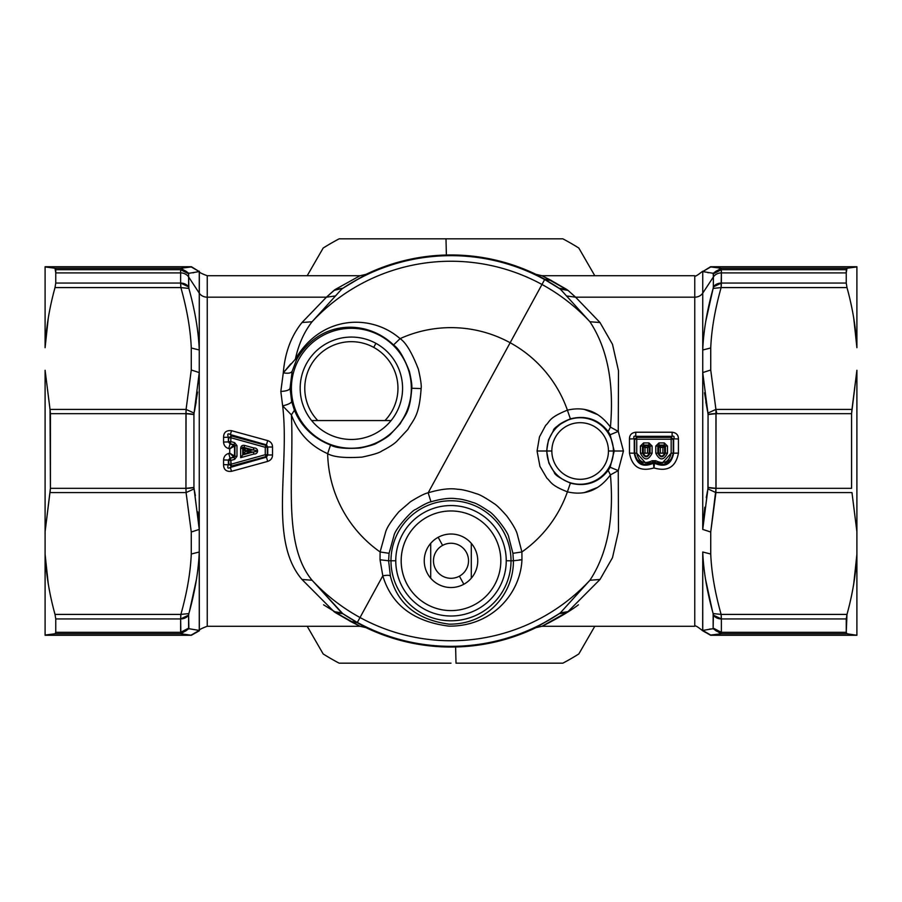 <?xml version="1.0" encoding="UTF-8"?>
<svg xmlns="http://www.w3.org/2000/svg" width="902" height="902" viewBox="0 0 902 902"><rect width="100%" height="100%" fill="white"/><g stroke="black" fill="none" stroke-linecap="round" stroke-linejoin="round"><path stroke-width="1.35" d="M245.457 451.361L245.457 450.639L246.776 451L245.457 451.361L250.857 451.992L243.382 454.089L245.457 451.361L243.405 454.056L243.405 449.297L244.701 448.283L250.857 450.008L250.857 451.992L246.776 451L250.857 450.008L245.457 450.639L244.701 448.294L245.457 450.639L243.405 449.297L245.457 451.361M243.405 454.078L250.857 451.992L250.857 450.008L244.701 448.283L243.393 449.286L243.405 454.056L242.728 454.935L242.728 448.418L243.393 449.286L242.717 448.407M242.649 447.099L244.701 448.283L244.092 447.493L253.315 450.008L250.857 450.008L253.315 450.008C257.995 450.673 257.995 451.327 253.315 451.992L250.857 451.992L253.315 451.992L242.773 454.867L243.382 454.089M243.393 449.286L244.701 448.283L243.393 449.286M647.523 447.55L647.523 453.165L644.998 453.165L644.998 447.55L647.523 447.55L648.211 445.825L649.237 446.851L647.523 447.55L649.237 446.851L649.237 453.165L647.523 453.165L647.523 447.55L643.295 446.851L644.321 445.825L644.998 447.55L644.321 445.825L648.222 445.791L649.248 446.84L648.211 445.825L647.523 447.55M658.663 446.851L659.689 445.825L660.377 447.55L658.663 446.851L662.902 447.55L662.902 453.165L660.377 453.165L660.377 447.55L660.377 453.165L664.616 453.165C662.632 457.088 660.647 457.088 658.663 453.165L660.377 453.165L658.663 453.165L658.652 446.84L659.678 445.791L658.663 446.851L658.663 453.165C660.647 457.088 662.632 457.088 664.616 453.165L662.902 453.165L662.902 447.55L663.579 445.825L664.605 446.851L660.377 447.55L659.689 445.825L663.59 445.791L662.902 447.55L664.605 446.851L663.59 445.791L664.627 446.84L664.616 453.165L665.428 453.165C662.902 457.99 660.377 457.99 657.851 453.165L658.663 453.165L657.851 453.165L657.851 446.062L658.663 446.851M659.689 445.825L658.652 446.84L657.851 446.062L658.979 445.103L659.678 445.791L658.979 445.103L664.289 445.103L663.59 445.791L659.678 445.791M644.321 445.825L643.295 446.851L644.998 447.55L644.998 453.165L643.284 453.165L643.273 446.84L644.31 445.791L643.611 445.103L648.921 445.103L650.049 446.062L650.049 453.165L649.237 453.165C647.253 457.088 645.268 457.088 643.284 453.165L649.237 453.165L649.237 446.851L650.049 446.062L649.248 446.84L648.211 445.825L648.921 445.103L648.222 445.791L644.31 445.791L643.273 446.84L642.472 446.062L643.611 445.103L644.31 445.791M242.773 454.867L253.315 451.992L253.857 454.022L240.665 457.686L242.773 454.867M253.315 450.008L253.857 447.978C258.795 447.651 258.806 454.349 253.857 454.022L253.315 451.992C257.995 451.327 257.995 450.673 253.315 450.008L244.092 447.493L244.645 445.419L253.857 447.978L253.315 450.008M244.092 447.493L240.665 448.395C240.935 445.96 242.266 444.968 244.645 445.419C242.266 444.968 240.935 445.96 240.665 448.395L242.728 448.418L242.728 454.935L240.665 457.686L240.665 448.395L240.665 457.686L253.857 454.022C258.806 454.349 258.795 447.651 253.857 447.978L244.645 445.419M55.755 272.9L55.755 269.687L180.625 269.687L180.625 272.9L55.755 272.9L180.625 272.9L180.625 283.059L55.755 283.059L55.755 272.9L55.755 283.059L180.625 283.059L180.885 287.591L180.625 283.059L188.608 286.881L188.608 276.948A9.223 8.095 180 0 0 180.625 272.9L180.625 269.687L55.755 269.687L55.011 268.221L180.874 268.221L180.625 269.687A9.223 8.242 0 0 1 188.608 273.813L188.608 286.881L180.625 283.059L180.625 272.9A9.223 8.095 0 0 1 188.608 276.948L188.608 273.813L180.625 269.687L180.874 268.221L55.011 268.221L55.755 272.9M180.625 618.885L180.874 633.779L55.011 633.779L55.755 632.313L55.011 633.779L45.1 635.042L45.1 554.313C46.047 573.841 49.351 593.866 55.011 614.409L55.755 618.941L55.755 632.313L55.011 633.779L55.755 632.313L180.625 632.313L55.755 632.313L55.755 618.941L180.625 618.941L55.755 618.941L55.011 614.409L180.885 614.409L180.75 615.931M180.659 284.468L180.885 287.591L55.011 287.591C49.351 308.134 46.047 328.159 45.1 347.687L48.268 318.147M663.59 445.791L664.289 445.103L665.428 446.062L664.627 446.84L663.59 445.791M664.616 453.165L664.605 446.851L665.428 446.062L665.428 453.165L664.616 453.165M643.273 446.84L643.284 453.165L642.472 453.165L642.472 446.062L643.273 446.84M649.237 453.165L650.049 453.165C647.523 457.99 644.998 457.99 642.472 453.165L643.284 453.165C645.268 457.088 647.253 457.088 649.237 453.165M317.786 420.558A46.588 46.588 0 0 1 373.71 347.383A46.588 46.588 0 0 1 384.951 420.558L311.641 420.558A51.2 51.2 0 0 1 375.92 343.335A51.2 51.2 0 0 1 391.107 420.558L384.951 420.558A46.588 46.588 0 0 0 373.71 347.383L375.92 343.335L373.71 347.383A46.588 46.588 0 0 0 317.786 420.558L391.107 420.558A51.2 51.2 0 0 1 311.641 420.558L317.786 420.558M48.268 583.853L45.1 554.313L45.1 635.267L55.011 633.779L180.874 633.779L191.404 635.267L45.1 635.267L191.404 635.267L180.874 633.779L188.868 628.705L199.263 630.419L191.269 635.042L199.331 630.769L191.404 635.267L199.331 630.769L199.263 608.861M45.1 347.687L45.1 266.958L45.1 347.687C46.047 328.159 49.351 308.134 55.011 287.591L55.755 283.059L55.011 287.591L180.885 287.591L180.625 283.059A9.223 7.633 180 0 1 188.608 286.881L188.868 288.414L180.885 287.591C187.052 309.544 190.514 329.67 191.269 347.98L199.263 349.999L191.269 347.98L191.269 369.989L186.083 409.407L185.947 488.332L50.422 488.332L50.422 413.668L185.947 413.668L50.422 413.668L50.027 409.407L186.083 409.407L50.027 409.407L50.422 488.332L185.947 488.332L186.083 492.593L50.027 492.593L50.422 488.332L45.1 531.729L45.1 554.313L45.1 370.271L45.1 531.729L49.836 493.518M45.1 266.958L55.011 268.221L45.1 266.958M45.1 370.271L50.027 409.407L45.1 370.271M230.258 443.705L234.926 445.689L236.978 445.667L236.978 456.333L234.926 456.311L236.978 456.333L234.644 459.355L234.08 457.246L234.926 456.311L234.926 445.689L230.055 443.863L228.364 441.935L228.781 437.808L231.34 435.948L265.797 445.362L267.319 447.313L267.319 454.687L265.797 456.637L231.34 466.052L230.833 460.415L234.644 459.355L236.978 456.333L236.978 445.667L234.644 442.645L230.833 441.585L230.833 437.729L265.267 447.291L265.267 454.709L230.833 464.271L265.267 454.709L265.267 447.291L230.833 437.729L230.833 441.585L234.644 442.645L236.978 445.667L234.926 445.689L234.08 444.754L234.644 442.645L234.08 444.754L230.258 443.716L230.833 441.585L230.258 443.716L228.781 441.642L230.822 441.585M191.404 266.733L45.1 266.733L191.404 266.733L180.874 268.221L188.868 273.295L188.608 273.813L188.868 273.295L180.874 268.221L191.269 266.958L199.263 271.581L188.868 273.295L199.263 271.581L191.404 266.733M180.625 618.941L188.608 615.119L188.868 628.705L180.874 633.779L180.625 632.313L188.608 628.187A9.223 8.242 180 0 1 180.625 632.313L180.625 618.941A9.223 7.633 0 0 0 188.608 615.119L180.625 618.941L180.885 614.409L55.011 614.409C49.351 593.866 46.047 573.841 45.1 554.313M188.608 625.052L188.608 615.119L188.608 625.052M190.502 607.553L195.633 584.158M199.184 527.918L197.809 511.862M49.836 408.482L50.027 409.407M194.347 411.763L197.572 392.054M192.96 272.81L193.569 272.731M180.874 268.221L180.625 269.687M180.93 283.07A9.223 7.633 180 0 1 188.552 286.791M721.352 284.22L721.115 287.591L721.374 283.059L713.392 286.881L721.374 283.059L721.374 269.687L846.245 269.687L846.989 268.221L846.245 272.9L721.374 272.9A9.223 8.095 180 0 0 713.392 276.948L713.132 273.295L721.126 268.221L846.989 268.221L846.245 269.687L721.374 269.687L721.126 268.221L710.596 266.733L856.9 266.733L710.596 266.733L702.737 271.581L710.731 266.958L721.126 268.221L721.374 269.687L713.392 273.813A9.223 8.242 0 0 1 721.374 269.687L721.374 272.9L846.245 272.9L846.245 283.059L721.374 283.059L846.245 283.059L846.989 287.591L721.115 287.591L713.132 288.414L705.815 321.101M721.25 615.931L721.374 618.795M853.732 318.147L856.9 347.687C855.953 328.159 852.649 308.134 846.989 287.591L846.245 283.059L846.245 269.687L846.989 268.221L721.126 268.221L713.132 273.295L702.737 271.581L710.596 266.733L702.737 271.581L713.132 273.295M657.851 453.165L655.788 453.176C659.689 460.787 663.59 460.787 667.48 453.176L665.428 453.165L665.428 446.062L667.48 446.028L665.428 446.062L664.289 445.103L664.289 442.927L664.289 445.103L658.979 445.103L658.979 442.927L658.979 445.103L657.851 446.062L655.788 446.028L658.979 442.927L664.289 442.927L667.48 446.028L667.48 453.176C663.59 460.787 659.689 460.787 655.788 453.176L655.788 446.028L657.851 446.062L657.851 453.165C660.377 457.99 662.902 457.99 665.428 453.165L665.484 453.165M652.112 453.176L652.112 446.028L652.112 453.176L650.049 453.165L650.049 446.062L652.112 446.028L650.049 446.062L648.921 445.103L648.921 442.927L652.112 446.028L648.921 442.927L648.921 445.103L643.611 445.103L643.611 442.927L648.921 442.927L643.611 442.927L643.611 445.103L642.472 446.062L640.42 446.028L643.611 442.927L640.42 446.028L642.472 446.062L642.472 453.165L640.42 453.176L640.42 446.028L640.42 453.176C644.31 460.787 648.211 460.787 652.112 453.176C648.211 460.787 644.31 460.787 640.42 453.176M642.449 453.165L642.472 453.165C644.998 457.99 647.523 457.99 650.049 453.165L650.116 453.165M391.107 420.558L384.951 420.558L391.107 420.558A51.2 51.2 0 0 0 375.92 343.335A51.2 51.2 0 0 0 311.641 420.558A51.2 51.2 0 0 0 391.107 420.558M199.094 346.785L199.263 349.999C198.508 331.226 195.046 310.694 188.868 288.414C195.046 310.694 198.508 331.226 199.263 349.999L191.269 347.98C190.514 329.67 187.052 309.544 180.885 287.591L188.868 288.414L188.608 276.948L188.608 286.881M50.027 492.593L186.083 492.593L185.947 488.332L193.941 487.452L194.077 488.907L186.083 492.593L191.269 532.011L191.269 554.02C190.514 572.33 187.052 592.456 180.885 614.409L188.868 613.586L188.608 615.119L188.868 613.586L180.885 614.409C187.052 592.456 190.514 572.33 191.269 554.02L199.263 552.001C198.508 570.786 195.046 591.317 188.868 613.586C195.046 591.317 198.508 570.786 199.263 552.001L191.269 554.02L191.269 532.011L186.083 492.593L194.077 488.907L199.263 529.418L191.269 532.011L199.263 529.418L193.941 487.452A9.223 1.781 180 0 1 185.947 488.332L185.947 413.668A9.223 1.781 0 0 1 193.941 414.548L193.941 487.452L193.941 414.548L185.947 413.668L186.083 409.407L194.077 413.093L193.941 414.548L194.077 413.093L186.083 409.407L191.269 369.989L199.263 372.582L194.077 413.093L199.263 372.481M228.781 437.808L230.833 437.729L228.781 437.808L228.364 441.935L228.353 437.211C227.157 433.963 227.823 433.095 230.348 434.584L231.34 435.948L230.833 437.729L231.34 435.948L228.781 437.808M265.335 447.054L265.763 445.509M265.808 445.374L266.451 444.855L265.797 445.362L231.34 435.948L230.348 434.584L266.451 444.855L267.736 446.986L265.267 447.291L267.319 447.302M267.319 454.698L265.267 454.709L267.319 454.687L267.736 446.986L267.736 455.014L266.451 457.145L265.368 455.082M265.74 456.401L266.451 457.145L230.348 467.416L231.34 466.052L228.781 464.192L230.833 464.271L231.34 466.052L265.797 456.637M230.833 460.415L230.833 464.271L228.781 464.192L228.781 460.358L230.833 460.415L228.781 460.358L230.258 458.284L230.833 460.415L230.258 458.284L234.08 457.246L234.644 459.355L230.833 460.415M228.781 460.347L228.353 464.789L228.781 464.192L231.34 466.052L230.348 467.416C227.823 468.905 227.157 468.025 228.353 464.789L228.364 460.065L230.055 458.137L234.08 457.246L234.926 456.311L230.258 458.284M199.263 271.581L199.263 293.139L188.608 276.948L199.263 293.139L199.263 372.582L191.269 369.989L191.269 347.98L199.263 349.999L199.331 271.231C198.305 271.908 200.943 273.407 207.246 275.73L207.246 297.186A9.223 8.095 0 0 1 199.263 293.139A9.223 8.095 180 0 0 207.246 297.186L207.246 626.27L207.246 275.73L359.999 275.73L365.998 274.355L359.999 275.73L365.998 274.355L359.999 275.73L335.194 289.497L359.999 275.73L365.998 274.355L342.85 288.268L335.194 289.497L326.411 297.186L207.246 297.186L326.411 297.186L302.001 322.521C291.166 335.972 284.931 352.738 283.296 372.808C288.099 373.676 291.053 373.157 292.158 371.241L290.049 388.266L291.662 401.491L294.435 410.286L291.391 414.864L282.653 405.866L280.826 391.412C286.284 391.175 289.362 390.126 290.049 388.266C289.362 390.126 286.284 391.175 280.826 391.412L283.296 372.808L295.371 359.233L296.668 359.492L292.158 371.241C291.053 373.157 288.099 373.676 283.296 372.808L280.826 391.412L282.653 405.866C288.223 404.513 291.222 403.059 291.662 401.491L290.049 388.266L291.402 388.266A59.96 59.96 0 0 1 351.374 328.305A59.96 59.96 0 0 1 411.335 388.266A59.96 59.96 0 0 1 351.374 448.238A59.96 59.96 0 0 1 291.402 388.266A59.96 59.96 0 0 0 351.374 448.238A59.96 59.96 0 0 0 411.335 388.266A59.96 59.96 0 0 1 351.374 448.238A59.96 59.96 0 0 1 291.402 388.266L291.402 388.266A59.96 59.96 0 0 1 351.374 328.305A59.96 59.96 0 0 1 411.335 388.266L411.335 388.266A59.96 59.96 0 0 0 351.374 328.305A59.96 59.96 0 0 0 291.402 388.266L291.402 388.266A59.96 59.96 0 0 0 351.374 448.238A59.96 59.96 0 0 0 411.335 388.266L411.763 388.266C410.015 412.676 405.19 414.616 400.082 423.917L390.352 434.369C388.04 436.658 383.677 439.477 377.262 442.826C375.424 444.258 369.786 445.994 360.349 448.012C345.432 448.97 335.488 447.967 330.527 445.024L327.663 453.672C310.108 445.802 298.01 432.87 291.391 414.864C294.334 475.67 281.999 544.098 312.069 580.245L342.85 613.732A195.396 195.396 0 0 0 357.327 622.47L342.85 613.732L357.203 622.696L350.574 621.388L335.194 612.503L342.85 613.732L335.194 612.503L333.999 611.624L341.7 612.898A195.339 195.339 0 0 0 357.35 622.425L357.327 622.47A195.396 195.396 0 0 0 559.15 613.732L536.002 627.645A196.027 196.027 0 0 1 365.998 627.645L359.999 626.27L365.998 627.645A196.027 196.027 0 0 0 536.002 627.645A196.027 196.027 0 0 1 365.998 627.645L357.203 622.696L365.998 627.645L359.999 626.27L350.574 621.388L357.327 622.47A195.396 195.396 0 0 1 342.85 613.732L333.999 611.624L301.99 579.479L312.069 580.245A189.758 189.758 0 0 0 360.022 617.52L357.35 622.425A195.339 195.339 0 0 0 560.3 612.898L568.001 611.624L566.806 612.503L542.001 626.27C547.232 623.733 566.794 613.766 578.419 604.814M196.399 579.625L189.386 611.714M196.174 401.751L194.573 410.647M194.449 490.756L195.384 495.683M199.026 525.189L199.195 528.02M194.9 313.873L195.689 318.113M716.842 413.668L715.917 409.407L716.842 413.668M704.518 392.798L707.923 413.093L715.917 409.407L851.973 409.407L852.164 408.482M713.324 288.268L713.392 276.948L702.737 293.139L702.737 271.581L702.737 293.139A9.223 8.095 0 0 1 694.754 297.186L694.754 275.73L694.754 297.186L575.589 297.186L568.001 290.376L560.3 289.102L544.673 279.53A195.396 195.396 0 0 0 342.85 288.268L333.999 290.376L335.194 289.497L342.85 288.268L365.998 274.355A196.027 196.027 0 0 1 536.002 274.355L536.002 274.355A196.027 196.027 0 0 0 365.998 274.355A196.027 196.027 0 0 1 536.002 274.355L544.797 279.304L551.426 280.612L566.806 289.497L559.15 288.268A195.396 195.396 0 0 0 544.673 279.53L544.65 279.575A195.339 195.339 0 0 0 341.7 289.102L312.069 321.755L302.001 322.521L326.411 297.186L334.676 296.048L326.411 297.186L333.999 290.376L342.85 288.268A195.396 195.396 0 0 1 544.673 279.53L536.002 274.355L542.001 275.73L551.426 280.612L544.797 279.304L559.15 288.268L566.806 289.497L568.001 290.376L542.001 275.73L536.002 274.355L542.001 275.73L536.002 274.355L542.001 275.73L694.754 275.73C694.664 276.982 697.302 275.482 702.669 271.231L702.737 271.581M852.164 493.518L851.973 492.593L715.917 492.593L707.923 488.907L708.059 414.548L702.737 372.582L710.731 369.989L710.731 347.98L702.737 349.999C703.492 331.226 706.954 310.694 713.132 288.414L721.115 287.591C714.948 309.544 711.486 329.681 710.731 347.98C711.486 329.681 714.948 309.544 721.115 287.591L846.989 287.591C852.649 308.134 855.953 328.159 856.9 347.687L856.9 266.958L846.989 268.221L856.9 266.958L856.9 347.687M707.788 272.641L708.408 272.731M704.778 507.24L702.816 527.929M713.392 615.119L713.132 628.705L702.737 630.419L713.132 628.705L721.126 633.779L710.731 635.042L702.737 630.419L702.737 552.001C703.492 570.786 706.954 591.317 713.132 613.586L721.115 614.409L713.132 613.586L713.392 615.119A9.223 7.633 0 0 0 721.374 618.941L721.115 614.409L846.989 614.409L846.245 618.941L721.374 618.941L721.374 632.313A9.223 8.242 180 0 1 713.392 628.187L721.374 632.313L721.126 633.779L721.374 632.313L721.126 633.779L721.374 632.313L846.245 632.313L721.374 632.313L721.374 618.941L713.392 615.119L721.374 618.941L846.245 618.941L846.245 632.313L846.989 633.779L721.126 633.779L713.132 628.705L713.132 613.586C706.954 591.317 703.492 570.786 702.737 552.001L710.731 554.02L710.731 532.011L702.737 529.418L707.923 488.907L715.917 492.593L716.053 413.668L851.578 413.668L851.578 488.332L716.053 488.332L710.72 532.056M706.334 584L711.622 608.027M721.228 618.941A9.223 7.633 0 0 1 713.414 615.164M851.578 488.332L851.578 413.668L716.053 413.668L715.917 409.407L716.053 488.332L851.578 488.332M851.973 409.407L856.9 370.271L856.9 554.313L856.9 370.271L851.578 413.668L851.973 409.407L715.917 409.407L710.731 369.989L715.917 409.407L707.923 413.093L708.059 414.548A9.223 1.781 0 0 1 716.053 413.668L708.059 414.548L708.059 487.452L716.053 488.332A9.223 1.781 180 0 1 708.059 487.452L702.737 529.418L710.731 532.011L710.731 554.02C711.486 572.33 714.948 592.456 721.115 614.409C714.948 592.456 711.486 572.33 710.731 554.02L702.737 552.001L702.669 630.769L710.596 635.267L702.737 630.419L710.596 635.267L856.9 635.267L710.596 635.267L721.126 633.779L846.989 633.779L846.245 632.313L846.989 633.779L856.9 635.267L846.989 633.779L846.245 632.313L846.989 614.409C852.649 593.866 855.953 573.841 856.9 554.313L856.9 635.042L856.9 554.313L853.732 583.853M856.9 531.729L851.973 492.593L856.9 531.729M645.381 462.749L636.733 453.176L636.733 439.206L671.167 439.206L671.167 453.176L662.519 462.749M655.765 460.753C663.996 464.586 669.126 462.061 671.167 453.176L673.219 453.165L671.167 453.176L671.167 439.206L673.219 439.274L671.167 439.206L671.167 437.335L671.167 439.206L636.733 439.206L636.733 437.335L636.733 439.206L634.681 439.274L636.733 439.206L636.733 453.176L634.681 453.165L634.681 439.274L636.733 437.335L671.167 437.335L673.219 439.274L673.219 453.165C670.682 463.82 664.458 466.853 654.559 462.264L655.765 460.753L652.135 460.753L655.765 460.753L654.559 462.264L653.341 462.264L652.135 460.753L653.341 462.264C643.442 466.853 637.218 463.82 634.681 453.165L636.733 453.176C638.774 462.061 643.904 464.586 652.135 460.753M667.48 453.176L667.48 446.028L664.289 442.927L658.979 442.927L655.788 446.028L655.788 453.176M188.608 628.187L188.608 615.119M199.263 551.889L199.263 372.582L199.263 630.419L188.868 628.705M234.52 445.994L233.765 444.99L234.926 445.689L234.926 456.311L233.832 457.066L234.576 456.051L234.52 445.994L229.717 448.835L233.765 444.99L234.52 445.994L234.52 456.006L233.765 457.01L229.717 453.165L234.52 456.006L229.717 453.165L233.832 457.066L230.055 458.137L228.364 460.065L228.353 464.789C227.157 468.037 227.823 468.905 230.348 467.416L266.451 457.145L267.736 455.014L267.736 446.986L266.451 444.855L230.348 434.584C227.823 433.095 227.157 433.963 228.353 437.211L228.364 441.935L230.055 443.863L233.832 444.934L229.717 448.835L228.725 448.565L230.055 443.863L228.725 448.565C225.534 447.629 223.82 445.464 223.561 442.048L228.364 441.935L223.561 442.048L223.561 437.38L228.353 437.211L223.561 437.38C223.628 432.374 226.289 430.141 231.532 430.682L230.348 434.584L231.532 430.682L267.691 440.604L266.451 444.855L267.691 440.604C270.859 441.698 272.472 443.84 272.528 447.042L267.736 446.986L272.528 447.042L272.528 454.958L267.736 455.014L272.528 454.958C272.472 458.16 270.859 460.302 267.691 461.396L266.451 457.145L267.691 461.396L231.532 471.318L230.348 467.416L231.532 471.318C226.289 471.859 223.628 469.626 223.561 464.62L228.353 464.789L223.561 464.62L223.561 459.952L228.364 460.065L223.561 459.952C223.82 456.536 225.534 454.371 228.725 453.435L230.055 458.137L228.725 453.435L229.717 453.165L229.717 448.835L234.52 445.994M702.805 528.02L702.985 525.065M706.277 497.6L707.484 491.094M707.45 410.748L705.849 401.864M712.524 611.387L705.589 579.524M856.9 554.313C855.953 573.841 852.649 593.866 846.989 614.409L721.115 614.409L721.374 618.941M710.731 532.011L715.917 492.593L851.973 492.593M711.25 628.919L709.299 629.156M713.392 273.813L713.392 276.948A9.223 8.095 0 0 1 721.374 272.9L721.115 287.591M721.374 283.059A9.223 7.633 180 0 0 713.392 286.881L713.132 288.414C706.954 310.694 703.492 331.226 702.737 349.999L702.737 293.139L713.392 276.948L713.392 286.881M636.361 459.129L644.163 464.474L653.341 462.264L653.386 463.245L653.341 462.264L654.559 462.264L654.514 463.245L653.386 463.245C642.878 467.777 636.508 464.429 634.264 453.165L634.253 438.823L634.681 453.165M323.581 604.814L350.528 621.455L359.999 626.27L207.246 626.27C200.875 628.66 198.237 630.16 199.331 630.769L199.263 552.001M199.263 372.582L199.263 349.999M551.472 280.545L542.001 275.73M290.692 363.946L283.296 372.808C284.931 352.738 291.166 335.972 302.001 322.521L312.069 321.755L341.7 289.102A195.339 195.339 0 0 1 544.65 279.575L544.673 279.53A195.396 195.396 0 0 1 559.15 288.268L568.001 290.376L575.589 297.186L694.754 297.186L694.754 626.27L694.754 297.186A9.223 8.095 180 0 0 702.737 293.139L702.737 372.582L702.737 349.999L710.731 347.98L710.731 369.989L702.737 372.582L702.737 529.418L702.737 372.47M702.737 372.582L707.923 413.093M634.681 439.274L634.253 438.823C633.317 436.579 633.824 435.756 635.786 436.331L636.733 437.335L634.681 439.274M636.733 437.335L635.786 436.331L672.114 436.331L671.167 437.335L636.733 437.335M671.167 437.335L672.114 436.331C674.076 435.756 674.583 436.591 673.647 438.823L673.219 439.274L671.167 437.335M673.219 453.165L673.647 438.823L673.636 453.165C671.392 464.429 665.022 467.777 654.514 463.245L654.559 462.264L663.849 464.451L671.663 458.926M653.95 467.924L653.386 463.245L654.514 463.245L653.95 467.924C640.273 471.949 632.11 467.022 629.472 453.142L634.264 453.165C636.508 464.429 642.878 467.777 653.386 463.245L653.95 467.924L654.514 463.245C665.022 467.777 671.392 464.429 673.636 453.165L673.647 438.823C674.583 436.591 674.076 435.756 672.114 436.331L635.786 436.331C633.824 435.756 633.317 436.579 634.253 438.823L634.264 453.165L629.472 453.142L629.461 438.97L634.253 438.823L629.461 438.97C629.472 435.001 631.58 432.746 635.786 432.227L635.786 436.331L635.786 432.227L672.114 432.227L672.114 436.331L672.114 432.227C676.32 432.746 678.428 435.001 678.439 438.97L673.647 438.823L678.439 438.97L678.428 453.142L673.636 453.165L678.428 453.142C675.79 467.022 667.627 471.949 653.95 467.924C667.627 471.949 675.79 467.022 678.428 453.142L678.439 438.97C678.428 435.001 676.331 432.757 672.114 432.227L635.786 432.227C631.569 432.746 629.472 435.001 629.461 438.97L629.472 453.142C632.11 467.022 640.273 471.949 653.95 467.924M506.236 560.773A55.236 55.236 0 0 1 451 616.01A55.236 55.236 0 0 1 395.764 560.773A55.236 55.236 0 0 1 451 505.548A55.236 55.236 0 0 1 506.236 560.773L511.017 560.773A60.017 60.017 0 0 1 451 620.79A60.017 60.017 0 0 1 390.983 560.773L395.764 560.773A55.236 55.236 0 0 0 451 616.01A55.236 55.236 0 0 0 506.236 560.773A55.236 55.236 0 0 0 451 505.548A55.236 55.236 0 0 0 395.764 560.773L390.983 560.773A60.017 60.017 0 0 0 451 620.79A60.017 60.017 0 0 0 511.017 560.773L513.396 560.773C513.768 592.704 488.658 624.466 449.162 624.161C416.871 619.809 397.275 603.776 390.397 576.051L388.604 560.773L390.983 560.773A60.017 60.017 0 0 1 451 500.768A60.017 60.017 0 0 1 511.017 560.773L506.236 560.773M365.998 627.645C422.666 653.431 479.334 653.431 536.002 627.645L542.001 626.27L536.002 627.645L542.001 626.27L536.002 627.645L559.15 613.732A195.396 195.396 0 0 1 357.327 622.47L357.35 622.425A195.339 195.339 0 0 1 341.7 612.898L312.069 580.245L302.001 579.479C268.368 540.354 289.97 467.056 282.653 405.866C289.97 467.056 268.368 540.354 302.001 579.479L333.999 611.624L359.999 626.27M229.717 448.835L229.717 453.165L228.725 453.435C225.534 454.371 223.82 456.536 223.561 459.952L223.561 464.62C223.628 469.626 226.289 471.859 231.532 471.318L267.691 461.396C270.859 460.302 272.472 458.16 272.528 454.958L272.528 447.042C272.472 443.84 270.859 441.698 267.691 440.604L231.532 430.682C226.289 430.141 223.628 432.374 223.561 437.38L223.561 442.048C223.82 445.464 225.534 447.64 228.725 448.565L229.717 448.835M559.15 613.732L566.806 612.503L559.15 613.732L560.3 612.898L559.15 613.732M702.737 630.419L702.669 630.769C697.449 626.552 694.811 625.052 694.754 626.27L542.001 626.27L568.001 611.624L560.3 612.898L589.931 580.245L599.999 579.479L568.001 611.624L599.999 579.479L612.492 557.695L618.49 531.222L618.253 470.607L623.44 451L618.253 431.393L618.49 370.778L612.492 344.305L599.999 322.521L589.931 321.755L560.3 289.102A195.339 195.339 0 0 0 544.65 279.575L541.978 284.48A189.758 189.758 0 0 0 312.069 321.755C304.008 332.116 298.438 344.62 295.371 359.233C320.616 315.52 370.79 313.107 400.093 338.633L393.531 344.947C398.571 348.307 403.87 357.169 409.418 371.511C411.425 380.362 412.203 385.955 411.763 388.266L411.335 388.266A59.96 59.96 0 0 0 351.374 328.305A59.96 59.96 0 0 0 291.402 388.266L290.049 388.266L292.158 371.241L296.668 359.492C319.669 319.635 366.55 319.026 393.531 344.947C366.55 319.026 319.669 319.635 296.668 359.492L295.371 359.233C298.438 344.62 304.008 332.116 312.069 321.755A189.758 189.758 0 0 1 541.978 284.48L510.149 342.737A123.36 123.36 0 0 0 400.093 338.633C405.9 342.512 411.988 352.716 418.393 369.256C420.715 379.449 421.629 385.887 421.121 388.559C419.182 416.668 413.668 418.855 407.817 429.51L396.632 441.461C393.96 444.077 388.931 447.313 381.535 451.158C379.426 452.804 372.921 454.788 362.04 457.111C344.846 458.205 333.39 457.066 327.663 453.672A123.36 123.36 0 0 0 380.103 551.956L389.078 553.321L388.604 560.773L390.397 576.051C389.709 575.126 387.172 575.048 382.809 575.814L380.035 559.781L388.604 560.773L380.035 559.781L380.103 551.956L385.774 531.526C387.262 526.948 391.66 520.319 398.966 511.659L410.511 501.704C419.148 496.359 425.034 493.394 428.168 492.796L430.976 501.805C441.698 498.693 450.312 497.678 456.818 498.783C460.64 498.896 466.131 500.17 473.279 502.617C475.861 503.124 480.992 505.977 488.67 511.152C494.003 513.7 508.581 532.642 508.784 537.355L512.922 553.321L521.897 551.956L521.965 559.781C520.443 593.347 492.323 626.495 448.982 626.146C413.59 621.647 391.536 604.881 382.809 575.814C387.172 575.048 389.709 575.126 390.397 576.051C397.275 603.776 416.871 619.809 449.162 624.161C488.658 624.466 513.768 592.704 513.396 560.773L512.922 553.321L513.396 560.773L511.017 560.773A60.017 60.017 0 0 0 451 500.768A60.017 60.017 0 0 0 390.983 560.773L388.604 560.773L389.078 553.321L394.005 535.506C395.347 528.414 413.263 509.19 415.563 509.54C423.094 504.894 428.224 502.313 430.976 501.805C428.236 502.313 423.094 504.894 415.563 509.54C413.263 509.19 395.347 528.414 394.005 535.506L389.078 553.321L380.103 551.956L380.035 559.781L382.809 575.814L360.022 617.52A189.758 189.758 0 0 0 589.931 580.245C607.418 553.715 614.251 518.594 610.428 474.892L618.253 470.607L618.49 531.222L612.492 557.695L599.999 579.479L589.931 580.245L560.3 612.898A195.339 195.339 0 0 1 357.35 622.425L360.022 617.52A189.758 189.758 0 0 1 312.069 580.245C281.999 544.098 294.334 475.658 291.391 414.864L294.435 410.286C301.268 426.635 313.298 438.214 330.527 445.024C313.298 438.214 301.268 426.635 294.435 410.286L291.662 401.491M282.653 405.866L291.391 414.864C298.01 432.87 310.108 445.802 327.663 453.672L330.527 445.024C335.488 447.967 345.432 448.97 360.349 448.012C369.786 445.994 375.424 444.258 377.262 442.826C383.677 439.477 388.04 436.658 390.352 434.369L400.082 423.917C405.19 414.616 410.015 412.676 411.763 388.266L421.121 388.559L411.763 388.266C412.203 385.955 411.425 380.362 409.418 371.511C403.87 357.169 398.571 348.307 393.531 344.947L400.093 338.633C370.79 313.095 320.616 315.52 295.371 359.233M575.589 297.186L567.324 296.048L575.589 297.186L599.999 322.521L575.589 297.186M610.428 427.108L618.253 431.393L610.147 434.753L608.162 431.562L610.428 427.108C614.251 383.406 607.418 348.296 589.931 321.755A189.758 189.758 0 0 0 541.978 284.48L544.65 279.575A195.339 195.339 0 0 1 560.3 289.102L589.931 321.755L599.999 322.521L612.492 344.305L618.49 370.778L618.253 431.393L623.44 451L614.217 451L610.147 434.753L618.253 431.393L610.428 427.108L608.162 431.562C598.376 419.238 585.781 415.01 570.391 418.866L567.403 410.151C584.857 406.092 599.21 411.74 610.428 427.108C614.251 383.406 607.418 348.296 589.931 321.755A189.758 189.758 0 0 0 541.978 284.48L428.168 492.796C440.413 489.177 450.233 488.005 457.618 489.29C461.971 489.414 468.239 490.902 476.414 493.732C479.357 494.33 485.231 497.6 494.048 503.564C496.416 504.906 500.644 509.032 506.755 515.955C512.336 523.543 515.786 529.44 517.128 533.646L521.897 551.956A123.36 123.36 0 0 0 567.403 491.849L570.391 483.134C559.826 478.207 554.471 474.632 554.324 472.434L548.867 463.109L546.612 451L548.495 439.894L553.343 430.806C556.838 427.852 555.17 425.067 570.391 418.866C585.781 415.01 598.376 419.238 608.162 431.562L610.147 434.753L614.217 451L623.44 451L618.253 470.607L610.147 467.247L614.217 451L608.455 451A28.312 28.312 0 0 1 580.155 479.312A28.312 28.312 0 0 1 551.844 451A28.312 28.312 0 0 1 580.155 422.688A28.312 28.312 0 0 1 608.455 451A28.312 28.312 0 0 0 580.155 422.688A28.312 28.312 0 0 0 551.844 451L546.894 451A33.25 33.25 0 0 1 580.155 417.75A33.25 33.25 0 0 1 613.405 451A33.25 33.25 0 0 0 580.155 417.75A33.25 33.25 0 0 0 546.894 451L537.062 451L539.475 436.895L545.676 425.338C550.107 421.595 548.01 418.043 567.403 410.151A123.36 123.36 0 0 0 510.149 342.737A123.36 123.36 0 0 1 567.403 410.151L570.391 418.866C558.834 424.47 553.163 428.45 553.343 430.806L548.495 439.894L546.612 451L551.844 451A28.312 28.312 0 0 0 580.155 479.312A28.312 28.312 0 0 0 608.455 451L613.405 451A33.25 33.25 0 0 1 580.155 484.25A33.25 33.25 0 0 1 546.894 451A33.25 33.25 0 0 0 580.155 484.25A33.25 33.25 0 0 0 613.405 451L614.217 451L610.147 467.247L618.253 470.607L610.428 474.892L608.162 470.438L610.147 467.247L608.162 470.438C598.376 482.762 585.781 486.99 570.391 483.134C585.781 486.99 598.376 482.762 608.162 470.438L610.428 474.892C614.251 518.594 607.418 553.704 589.931 580.245A189.758 189.758 0 0 1 360.022 617.52L382.809 575.814C391.536 604.881 413.59 621.647 448.982 626.146C492.323 626.495 520.443 593.347 521.965 559.781L513.396 560.773M519.304 559.849L521.965 559.781L521.897 551.956L512.922 553.321L508.784 537.355C508.581 532.642 494.003 513.7 488.67 511.152C480.992 505.977 475.861 503.124 473.279 502.617C466.131 500.17 460.64 498.896 456.818 498.783C450.312 497.678 441.698 498.693 430.976 501.805L428.168 492.796C425.034 493.394 419.148 496.359 410.511 501.704L398.966 511.659C391.66 520.319 387.262 526.948 385.774 531.526L380.103 551.956A123.36 123.36 0 0 1 327.663 453.672C333.39 457.066 344.846 458.205 362.04 457.111C372.921 454.788 379.415 452.804 381.535 451.158C388.931 447.313 393.96 444.077 396.632 441.461L407.817 429.51C413.668 418.844 419.182 416.668 421.121 388.559C421.629 385.887 420.715 379.449 418.393 369.256C411.988 352.716 405.9 342.512 400.093 338.633A123.36 123.36 0 0 1 510.149 342.737L428.168 492.796C440.413 489.177 450.233 488.016 457.618 489.29C461.971 489.414 468.239 490.902 476.414 493.732C479.357 494.33 485.231 497.6 494.048 503.564C496.416 504.906 500.644 509.032 506.755 515.955C512.336 523.543 515.786 529.44 517.128 533.646L521.897 551.956A123.36 123.36 0 0 0 567.403 491.849C550.085 485.05 550.953 481.544 546.916 478.229L539.948 466.39L537.062 451L539.948 466.39L546.916 478.229C550.964 481.555 550.085 485.05 567.403 491.849C584.857 495.908 599.21 490.26 610.428 474.892M584.068 492.706L597.755 487.351M597.767 414.649L584.056 409.294M567.403 410.151C548.01 418.043 550.119 421.595 545.676 425.338L539.475 436.895L537.062 451L546.612 451L548.867 463.109L554.324 472.434C554.471 474.632 559.826 478.207 570.391 483.134L567.403 491.849M402.484 549.487A49.813 49.813 0 0 0 451 610.598A49.813 49.813 0 0 0 484.194 523.634A49.813 49.813 0 0 1 451 610.598A49.813 49.813 0 0 1 437.617 512.798A49.813 49.813 0 0 1 484.194 523.634A49.813 49.813 0 0 0 402.484 549.487M437.617 512.798A49.813 49.813 0 0 1 500.813 560.773M442.6 545.394A17.533 17.533 0 0 1 466.379 552.374A17.533 17.533 0 0 1 459.4 576.164A17.533 17.533 0 0 1 435.621 569.185A17.533 17.533 0 0 1 442.6 545.394L438.169 537.299A26.756 26.756 0 0 1 471.295 543.342L471.295 578.205A26.756 26.756 0 0 1 463.831 584.259L459.4 576.164A17.533 17.533 0 0 0 466.379 552.374A17.533 17.533 0 0 0 442.6 545.394A17.533 17.533 0 0 0 435.621 569.185A17.533 17.533 0 0 0 459.4 576.164L463.831 584.259A26.756 26.756 0 0 1 430.705 578.205L430.705 543.342A26.756 26.756 0 0 1 438.169 537.299L442.6 545.394M471.295 558.203L471.295 543.342A26.756 26.756 0 0 1 471.295 578.205L471.295 570.966M430.705 563.355L430.705 578.205A26.756 26.756 0 0 0 471.295 578.205A26.756 26.756 0 0 0 471.295 543.342L471.295 578.205L471.295 543.342A26.756 26.756 0 0 0 430.705 543.342L430.705 550.581M430.705 578.205A26.756 26.756 0 0 1 430.705 543.342L430.705 578.205L430.705 543.342A26.756 26.756 0 0 0 430.705 578.205M451 663.173L339.152 663.173A239.853 239.853 0 0 1 323.175 653.95L307.199 626.27L323.175 653.95A239.853 239.853 0 0 0 339.152 663.173L439.319 663.173M451 238.827L339.152 238.827A239.853 239.853 0 0 0 323.175 248.05L307.199 275.73L323.175 248.05A239.853 239.853 0 0 1 339.152 238.827L445.994 238.827L446.377 255.018L445.994 238.827L562.848 238.827A239.853 239.853 0 0 1 578.825 248.05A239.853 239.853 0 0 0 562.848 238.827L462.681 238.827M307.199 626.27L323.175 653.95L307.199 626.27M578.825 653.95L594.801 626.27L578.825 653.95A239.853 239.853 0 0 1 562.848 663.173A239.853 239.853 0 0 0 578.825 653.95M594.801 275.73L578.825 248.05L594.801 275.73M339.152 238.827L445.994 238.827M455.623 646.982L456.006 663.173L455.623 646.982M562.848 663.173L456.006 663.173M365.998 274.355C422.666 248.569 479.334 248.569 536.002 274.355M536.002 627.645L542.001 626.27"/></g></svg>
